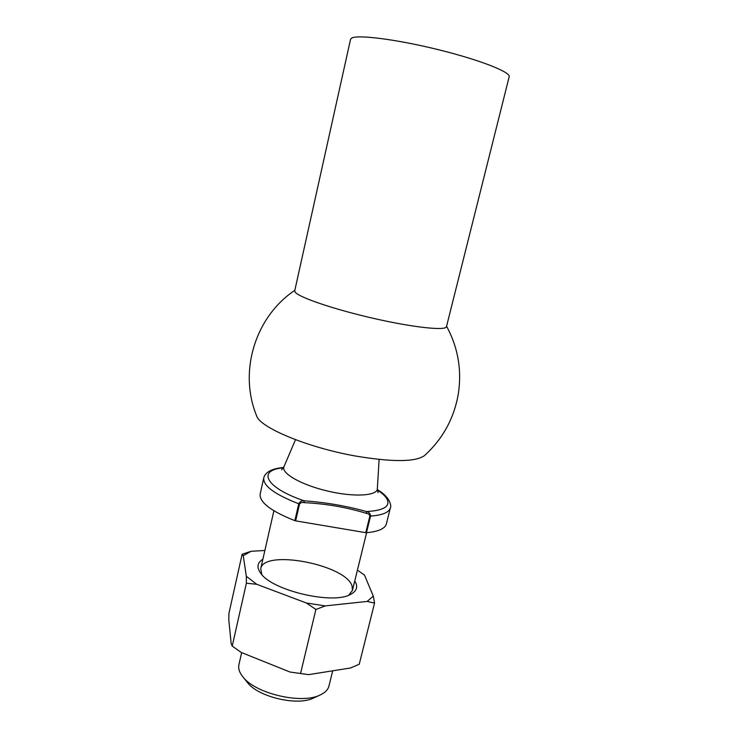 <?xml version="1.0" encoding="UTF-8"?>
<svg xmlns="http://www.w3.org/2000/svg" width="738" height="738" viewBox="0 0 738 738"><rect width="100%" height="100%" fill="white"/><g stroke="black" fill="none" stroke-linecap="round" stroke-linejoin="round"><path stroke-width="1.11" d="M295.643 520.862L294.849 520.65C270.846 511.111 259.278 502.227 260.163 493.999L263.761 477.92C262.968 485.77 274.637 494.386 298.761 503.777C299.923 501.517 301.741 500.53 304.222 500.816C325.892 502.394 346.639 505.973 366.482 511.563C369.101 512.163 370.458 513.676 370.541 516.111L366.463 532.725L365.762 532.679L369.839 516.065C369.452 514.441 368.308 513.556 366.389 513.38C346.482 507.255 325.707 503.676 304.065 502.643C302.183 502.154 300.68 502.596 299.554 503.98L295.643 520.862L365.762 532.679M313.807 697.89L313.244 698.157C297.276 706.174 258.208 696.94 247.525 682.622L247.138 682.133M332.69 670.814L328.954 686.017C328.004 689.772 324.997 692.798 319.932 695.095C301.408 704.449 255.293 693.545 242.913 676.884C239.416 672.567 238.079 668.517 238.909 664.735L241.658 652.623M369.839 516.065L370.541 516.111C382.505 515.17 389.12 512.421 390.384 507.845L386.408 523.842C385.079 528.639 378.437 531.6 366.463 532.725M366.389 513.38L366.482 511.563C383.861 510.558 390.679 506.323 386.915 498.87C385.254 496.037 382.072 493.095 377.358 490.041M304.065 502.643L304.222 500.816C265.293 487.735 256.842 469.958 283.383 467.827M351.528 38.164C357.054 34.4 396.002 39.252 437.735 49.529C479.515 59.769 510.991 72.167 509.174 76.78L446.481 326.657C446.029 330.928 413.861 327.598 373.889 318.465C333.936 309.379 298.484 297.239 295.126 292.064L294.73 290.79L350.559 39.289L351.528 38.164M424.682 455.438L424.433 455.65C415.374 462.071 392.358 462.191 355.375 456.001C307.598 447.542 260.034 427.57 256.686 415.992L256.566 415.697M242.119 554.247L228.918 613.398L228.826 620.206L231.169 643.656L232.23 646.073L241.215 652.447L290.016 672.032L308.659 674.633L350.578 667.973L359.24 664.228L374.544 603.094L367.137 601.433L325.237 605.898L315.892 609.477L306.408 603.02L256.704 584.284L246.381 583.205L246.317 576.258L243.245 555.686L242.119 554.247L251.095 551.295L264.877 550.474M290.016 672.032L308.659 674.633M246.381 583.205L232.23 646.073M315.892 609.477L300.569 673.443M363.447 574.293L364.48 575.114L373.308 596.129L374.544 603.094M354.757 580.963L356.011 583.352C357.755 587.937 355.919 591.627 350.504 594.413C332.81 604.883 271.787 590.465 260.652 573.177C256.473 567.328 257.211 562.688 262.885 559.238M251.095 551.295L243.245 555.686M246.317 576.258L256.704 584.284M306.408 603.02L325.237 605.898M367.137 601.433L373.308 596.129M364.48 575.114L357.423 570.105M348.751 595.179L352.441 590.4L352.044 585.917C345.615 564.579 263.724 548.888 260.726 568.712L261.879 574.653M294.849 520.65L298.761 503.777L299.554 503.98M379.101 459.451L377.349 488.713C377.367 495.908 353.945 497.347 327.506 491.038C301.049 484.838 280.744 473.067 283.992 466.647L281.593 469.857M283.558 467.523C265.246 468.981 263.983 477.089 263.761 477.92M313.244 698.157L319.932 695.095M247.525 682.622L242.913 676.884M273.89 510.797L260.726 568.712M366.601 532.707L352.441 590.4M378.05 492.661L377.349 488.713M295.514 439.691L283.992 466.647M390.384 507.845C391.361 507.31 391.361 497.596 377.339 489.691M424.433 455.65C442.652 439.064 453.925 418.649 458.243 394.406C461.997 370.375 458.113 347.644 446.591 326.224M294.822 290.348C255.044 316.897 238.374 371.804 256.686 415.992"/></g></svg>
